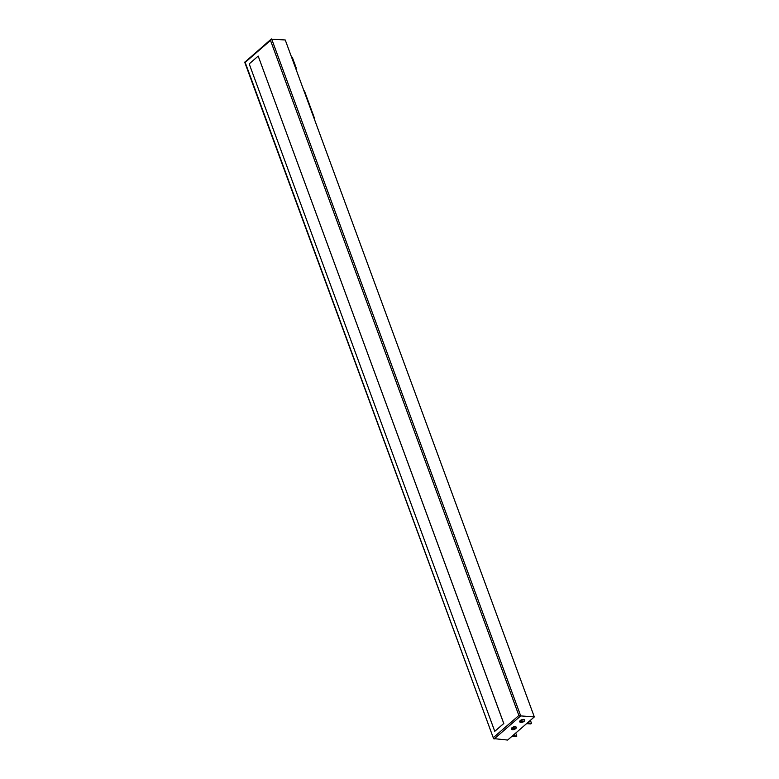 <?xml version="1.0" encoding="UTF-8"?>
<svg xmlns="http://www.w3.org/2000/svg" width="779" height="779" viewBox="0 0 779 779"><rect width="100%" height="100%" fill="white"/><g stroke="black" fill="none" stroke-linecap="round" stroke-linejoin="round"><path stroke-width="1.17" d="M244.976 62.077L271.16 39.145L285.241 39.972L534.316 716.923L507.655 740.05L493.574 738.589L245.171 62.388L270.498 40.42L518.872 715.473L520.713 715.901L494.052 739.028M534.316 716.923L520.713 715.901L271.637 38.95M524.481 720.117A2.512 1.042 159.8 0 0 524.462 719.854A2.512 1.042 159.8 0 0 521.745 719.738A2.512 1.042 159.8 0 0 519.739 721.588A2.512 1.042 159.8 0 0 519.905 721.802M516.146 727.343A2.512 1.042 159.8 0 0 516.126 727.08A2.512 1.042 159.8 0 0 513.41 726.963A2.512 1.042 159.8 0 0 511.414 728.813A2.512 1.042 159.8 0 0 511.569 729.027M258.2 56.088L503.799 723.506L494.762 731.306L503.76 723.506L258.2 56.088L249.202 63.888L494.762 731.306M271.16 39.145L270.498 40.42M524.131 721.335A2.512 1.042 -20.2 0 1 521.657 722.445A2.512 1.042 -20.2 0 1 519.924 722.065A2.512 1.042 -20.2 0 1 521.92 720.215A2.512 1.042 -20.2 0 1 524.637 720.332A2.512 1.042 -20.2 0 1 524.131 721.335M523.099 721.257L521.229 721.578L523.099 721.257M515.795 728.56A2.512 1.042 -20.2 0 1 513.322 729.67A2.512 1.042 -20.2 0 1 511.589 729.29A2.512 1.042 -20.2 0 1 513.585 727.44A2.512 1.042 -20.2 0 1 516.302 727.557A2.512 1.042 -20.2 0 1 515.795 728.56M514.773 728.482L512.894 728.813L514.773 728.482M295.884 68.873A1.392 0.935 94.3 0 0 295.991 67.325L292.437 57.675A1.392 0.935 -85.7 0 0 291.706 57.013L291.512 56.994M304.014 90.822L303.956 90.812A1.12 0.75 94.3 0 1 304.599 91.357L314.589 118.525A1.12 0.75 94.3 0 1 314.56 119.654M511.939 736.33L516.175 736.652L516.837 736.077L515.727 733.049M527.266 723.039L531.512 723.35L530.84 723.934L526.604 723.613M512.601 735.756L516.837 736.077M513.39 735.074A1.392 0.857 49.1 0 0 513.692 735.142A1.392 0.857 49.1 0 0 514.169 735.006A1.392 0.857 49.1 0 0 514.344 734.237M531.512 723.35L530.392 720.322M528.055 722.357A1.392 0.857 49.1 0 0 528.834 722.289A1.392 0.857 49.1 0 0 529.009 721.52M518.872 715.473L493.535 737.44M292.437 57.675L291.745 57.627M295.991 67.325L295.29 67.276M493.574 738.589L244.684 62.135"/></g></svg>
